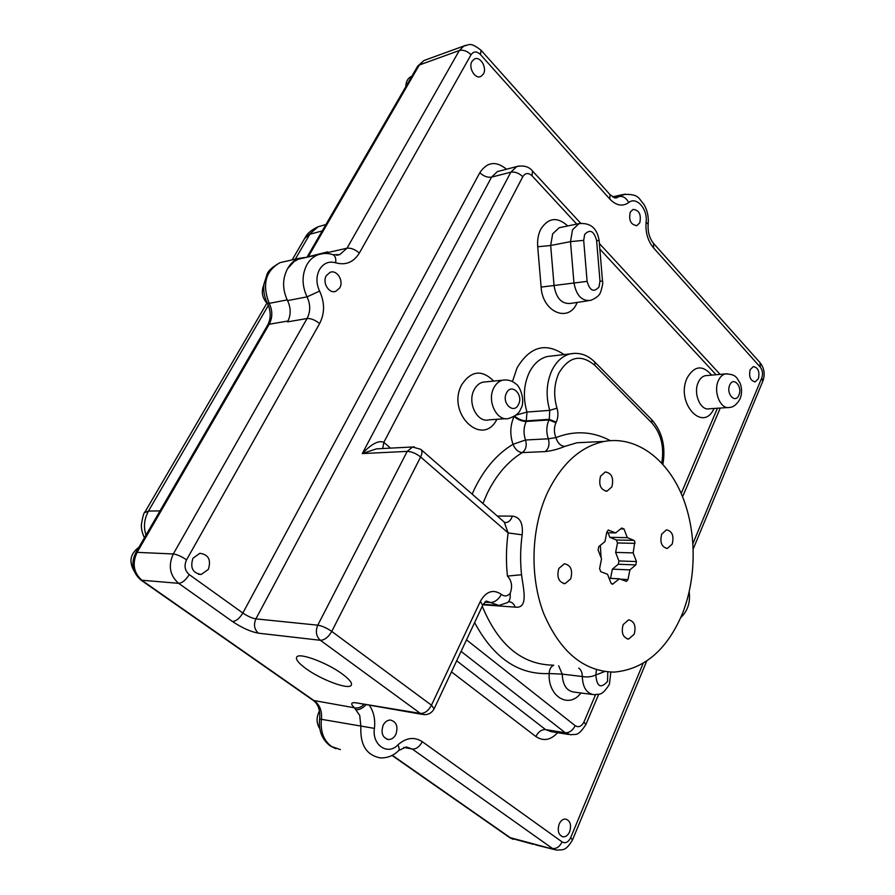 <?xml version="1.0" encoding="UTF-8"?>
<svg xmlns="http://www.w3.org/2000/svg" width="895" height="895" viewBox="0 0 895 895"><rect width="100%" height="100%" fill="white"/><g stroke="black" fill="none" stroke-linecap="round" stroke-linejoin="round"><path stroke-width="1.34" d="M306.224 668.8C321.137 679.685 347.853 689.732 351.075 685.503C352.697 683.388 349.721 679.518 342.136 673.89C327.19 662.781 299.803 652.567 296.86 656.852C295.249 659.1 298.371 663.072 306.224 668.8M326.328 275.638C321.954 282.529 329.002 294.119 335.793 291.322L339.708 287.933C344.06 281.03 336.967 269.417 330.121 272.315L326.328 275.638M192.962 558.256C189.953 567.743 192.716 573.136 201.241 574.445L208.334 569.421C211.321 559.867 208.49 554.497 199.865 553.3L192.962 558.256M383.149 725.241C380.711 733.027 382.512 737.793 388.542 739.538C391.652 739.505 394.102 737.749 395.892 734.292C398.309 726.471 396.474 721.717 390.377 720.027C387.334 720.106 384.928 721.84 383.149 725.241M559.151 824.105C557.193 830.918 558.525 835.158 563.145 836.836C565.886 836.926 568.056 835.225 569.667 831.735C571.603 824.91 570.249 820.67 565.606 819.037C562.899 818.97 560.751 820.659 559.151 824.105M750.178 369.646C748.69 376.761 750.368 380.811 755.19 381.818L758.378 378.73C759.844 371.615 758.166 367.565 753.321 366.592L750.178 369.646M630.259 212.137C628.592 220.349 630.785 224.835 636.871 225.596L639.768 222.81C641.424 214.587 639.209 210.112 633.112 209.385L630.259 212.137M472.001 61.386C468.029 67.662 475.178 79.61 480.939 76.411L483.389 74.005C487.339 67.729 480.179 55.77 474.384 59.048L472.001 61.386M600.545 476.162C598.431 484.945 600.601 489.945 607.034 491.165L611.856 486.891C613.948 478.098 611.766 473.108 605.3 471.945L600.545 476.162M661.685 534.136C659.727 542.37 661.618 547.136 667.368 548.445L672.201 544.104C674.148 535.859 672.223 531.093 666.451 529.829L661.685 534.136M623.133 624.609C621.063 632.776 622.875 637.587 628.592 639.064L634.186 634.253C636.244 626.064 634.398 621.264 628.648 619.832L623.133 624.609M558.816 568.493C556.556 577.197 558.637 582.242 565.058 583.652L570.719 578.875C572.957 570.149 570.842 565.114 564.376 563.772L558.816 568.493M601.093 557.686L600.355 545.346M620.593 528.934L624.005 528.967L627.317 537.649L633.873 540.356L634.868 541.509L633.168 552.909L615.637 552.394L617.494 542.963L635.014 543.366M608.063 532.782L609.808 537.324L627.317 537.649L609.808 537.324L616.353 539.998L617.494 542.963M472.135 494.118L474.988 487.898C484.844 468.141 497.519 453.608 513.014 444.3C509.758 434.601 510.105 425.338 514.066 416.533C517.925 419.766 521.975 421.411 526.204 421.467C523.586 427.351 523.351 433.538 525.522 440.004C527.043 445.52 525.98 449.715 522.322 452.59C518.261 452.232 515.151 449.469 513.014 444.3L525.522 440.004L548.299 438.807L555.94 437.588C557.63 443.092 560.583 446.034 564.801 446.404C558.189 449.178 551.622 450.912 545.1 451.595L522.322 452.59C508.058 461.283 496.401 474.786 487.361 493.078L482.886 503.493M547.65 492.272C561.937 463.286 580.81 446.336 604.282 441.425C635.148 435.753 665.544 457.513 681.207 493.503C696.825 529.594 697.183 577.365 682.012 614.585C666.607 650.273 643.964 669.438 614.093 672.111C583.585 671.463 560.069 651.806 543.545 613.153C529.426 575.977 531.149 527.591 547.65 492.272M303.472 258.04L298.471 259.17L294.108 261.474L287.541 268.735C282.294 278.77 282.294 289.387 287.541 300.597L307.052 296.871C301.76 285.46 301.749 274.642 307.03 264.45C309.815 259.74 313.485 256.507 318.049 254.739L322.838 253.621M411.823 76.288L410.95 76.646C407.661 78.424 405.95 81.769 405.815 86.658M319.47 710.999C316.181 717.342 316.293 723.205 319.772 728.597M138.949 547.225C130.256 553.636 128.667 561.612 134.183 571.178M263.846 284.789C260.926 292.072 262.269 298.516 267.862 304.121M615.637 552.394L633.168 552.909M633.168 552.976L636.457 561.568L635.808 564.902L629.901 569.88L612.381 569.153L618.277 564.242L635.808 564.902M612.381 569.153L629.901 569.88M629.879 569.936L628.021 579.557L626.466 581.392L619.351 578.796L612.504 584.234L610.949 583.014L607.526 574.277L600.791 571.704L599.594 568.649L601.529 558.804L598.106 550.022L598.789 546.621L604.953 541.587L606.866 531.887L608.376 530.097L615.659 532.905L606.698 532.76M624.005 528.967L621.712 528.028L615.659 532.905M326.742 253.498L327.715 251.853L326.641 253.486M369.624 705.663C373.83 712.096 375.43 719.669 374.423 728.385C371.738 744.841 387.68 755.85 397.872 744.931C399.45 747.974 399.573 750.01 398.23 751.039C392.961 755.962 386.931 758.233 380.151 757.852C366.435 755.19 360.014 744.774 360.875 726.583L359.745 715.508L354.454 707.788C350.292 703.839 350.874 702.195 356.188 702.843L420.415 713.438L320.399 640.294L258.431 633.179C250.667 631.769 241.986 627.865 232.398 621.454L178.642 583.327C169.793 575.474 168.003 565.696 173.306 553.96L307.063 318.519L287.552 321.864C291.043 315.118 291.032 308.025 287.541 300.597M356.232 709.679C359.219 709.936 362.408 708.381 365.809 705.036M141.388 580.385L313.25 700.416L354.454 707.788C357.631 708.549 360.73 707.52 363.739 704.689M507.431 576.089C505.91 561.668 506.145 547.27 508.136 532.917L522.165 534.841C520.342 548.109 520.129 561.411 521.528 574.735L507.431 576.089C511.75 580.732 512.667 586.493 510.184 593.396C510.542 598.106 509.647 601.183 507.487 602.615L498.996 605.456L486.164 601.037L482.908 604.897M380.106 448.675L376.437 448.865L362.296 453.575C371.693 443.752 378.865 440.016 383.832 442.365L382.713 448.54M521.528 574.735C523.441 589.369 528.71 608.768 515.251 607.146C513.853 603.554 511.638 601.764 508.606 601.764M258.431 633.179C254.269 629.453 253.43 624.688 255.903 618.881L317.781 625.18C315.253 631.333 316.125 636.367 320.399 640.294C324.594 640.16 328.387 637.195 331.754 631.411L420.628 456.998L508.136 532.917L504.209 522.087M505.071 522.624L506.178 522.579C509.132 522.009 511.179 519.85 512.309 516.113C519.973 516.941 523.262 523.183 522.165 534.841M515.9 415.157L526.998 412.047L526.204 421.467L548.982 419.956L549.284 419.33L526.506 420.863C522.411 420.818 518.44 419.24 514.591 416.13M604.662 671.563L595.824 674.964C591.584 676.888 587.075 677.403 582.309 676.519L562.228 674.114L549.172 673.555C549.373 669.259 550.895 666.484 553.725 665.253M607.794 671.921L607.548 681.386C600.769 688.949 596.853 686.801 595.824 674.964L596.383 670.098M268.388 305.329L148.447 511.101C144.151 519.156 143.345 527.121 146.019 535.02M160.004 510.877L148.447 511.101L144.598 512.645M321.305 225.853L318.117 226.759L304.703 238.383M307.209 257.189L298.952 258.342C294.276 260.143 290.562 263.466 287.787 268.321M615.648 552.461L618.926 560.952L618.277 564.242M612.348 569.209L610.558 578.383M609.115 578.304L619.351 578.796M609.126 578.315L619.306 578.808M616.353 539.998L633.873 540.356M330.143 745.871C321.92 739.438 318.419 730.432 319.638 718.864L321.406 719.3C320.242 731.405 323.598 740.467 331.463 746.486L340.402 749.585M583.685 240.352L587.109 281.377C589.85 290.83 593.821 292.71 599.012 286.993L599.986 281.086L596.596 240.386C593.9 230.888 589.928 228.907 584.67 234.434L583.685 240.352L570.495 241.639L572.498 229.814L578.987 223.638L581.045 223.202M600.813 291.613C602.592 285.382 603.163 281.947 602.514 281.31L599.986 281.086M518.518 404.417C523.765 394.594 511.235 382.624 506.481 393.05C501.166 403.007 513.887 414.888 518.518 404.417M520.454 409.44C519.257 413.21 515.341 416.22 508.684 418.48C496.926 421.802 486.634 400.926 493.805 387.915C495.953 383.754 498.884 381.18 502.598 380.207L505.328 379.916M661.774 463.051C664.37 446.806 661.058 433.426 651.851 422.91L594.806 365.317C580.944 353.816 568.974 356.4 558.894 373.07C554.027 383.966 553.39 395.657 556.992 408.154L549.765 410.369C545.648 396.093 546.375 382.747 551.958 370.306C556.41 361.423 562.44 355.964 570.037 353.917L575.093 353.301M739.986 399.025C736.921 404.428 733.419 407.225 729.481 407.438C720.632 409.798 713.08 391.809 718.349 380.688C720.05 376.873 722.399 374.613 725.397 373.909L726.975 373.752M738.89 395.087C742.828 386.55 733.262 376.079 729.716 385.141C725.733 393.778 735.421 404.182 738.89 395.087M561.299 227.285L559.151 227.733L552.662 233.841L550.671 245.498L554.072 285.885C556.298 298.404 561.825 304.244 570.641 303.405L588.317 300.754M600.489 292.273C599.605 295.339 596.294 298.057 590.555 300.418C581.716 301.246 576.167 295.316 573.93 282.619L570.495 241.639L550.671 245.498L537.705 246.751C537.213 240.184 538.219 234.367 540.725 229.288C548.288 217.608 557.305 216.5 567.766 225.954M485.795 381.874L482.92 382.165C479.217 383.127 476.297 385.656 474.149 389.761C467.011 402.593 477.236 423.134 488.961 419.856L505.776 418.681M552.662 355.886L547.237 356.501C539.651 358.526 533.644 363.907 529.202 372.644C523.631 384.884 522.893 398.018 526.998 412.047L549.765 410.369L549.284 419.33L556.231 422.149L555.94 422.776C553.871 427.597 553.871 432.542 555.94 437.588C574.668 430.316 592.77 431.334 610.278 440.62M706.96 375.542L705.305 375.687C702.306 376.392 699.957 378.63 698.257 382.389C692.976 393.364 700.516 411.118 709.366 408.78L727.814 407.549M496.904 419.308C482.494 448.059 446.068 413.322 461.731 384.727C471.229 370.586 481.902 369.378 493.738 381.091M512.455 381.572L517.097 367.8C529.941 346.522 545.603 342.114 564.063 354.599M714.053 408.467C703.078 433.325 675.345 402.784 687.103 378.014C694.341 365.619 702.519 364.657 711.648 375.128M592.199 442.018L576.917 442.756L564.801 446.404M332.705 254.616L333.186 254.773C335.301 255.936 336.14 258.61 335.692 262.794C328.968 260.926 323.598 263.141 319.571 269.44C316.069 276.242 316.08 283.458 319.593 291.088C324.84 302.443 324.851 313.284 319.616 323.598L186.552 559.856C183.922 565.729 184.806 570.63 189.225 574.579L242.858 613.03C247.658 616.263 252.01 618.221 255.903 618.881L491.545 177.132L510.821 172.198C514.983 171.594 518.977 173.093 522.803 176.695L383.832 442.365L390.556 448.126M319.616 323.598C315.141 319.985 310.957 318.284 307.063 318.519C310.576 311.65 310.576 304.434 307.052 296.871L319.593 291.088M327.246 252.681L347.014 248.206L459.325 50.512L419.33 64.999L308.126 256.988M613.959 197.638L619.429 196.441C623.323 196.083 626.422 198.131 628.715 202.583C622.54 206.801 616.241 205.637 609.831 199.082L610.021 194.662L481.085 50.277L480.436 54.539C476.767 51.082 473.634 51.149 471.038 54.752C467.19 51.015 463.286 49.594 459.325 50.512L463.957 45.958L465.814 45.276M336.844 255.265L339.798 254.583L347.014 248.206C350.929 247.781 355.035 249.403 359.354 253.05C353.603 262.291 345.716 265.546 335.692 262.794M615.726 198.019L625.202 194.047M186.552 559.856C181.484 556.421 177.065 554.452 173.306 553.96L137.103 552.36C131.901 563.649 133.635 573.08 142.316 580.654L314.648 701.042C319.951 705.182 322.2 711.268 321.406 719.3L374.423 728.385M189.225 574.579C185.78 580.094 182.256 583.014 178.642 583.327L141.074 580.173C132.37 572.61 130.614 563.436 135.794 552.662L137.103 552.36L269.194 324.258L267.717 324.997C271.118 318.407 271.006 311.136 267.404 303.192L269.205 303.36C272.662 310.643 272.662 317.613 269.194 324.258L288.011 321.003M403.757 747.381L412.304 749.059L552.517 848.505C556.466 848.941 559.655 846.737 562.094 841.904C565.483 843.705 568.359 842.262 570.697 837.597L572.498 839.924C565.394 851.928 562.496 849.422 556.567 850.093L509.468 837.463L392.032 755.447M397.872 744.931C406.095 737.614 414.24 736.529 422.295 741.687C419.498 746.788 416.175 749.249 412.304 749.059L406.296 746.945L398.79 750.491M693.278 548.803L762.73 381.393L761.79 377.835C763.099 373.83 762.596 370.273 760.291 367.151L760.034 362.643L653.618 243.485C649.513 238.439 647.689 232.029 648.148 224.231L646.089 222.173C647.969 209.184 636.412 195.971 628.715 202.583M653.618 243.485L653.574 247.937C647.812 240.945 645.317 232.364 646.089 222.173M609.831 199.082L480.436 54.539M760.291 367.151L653.574 247.937M692.999 543.354L761.79 377.835M684.16 609.014L687.528 598.453M570.697 837.597L643.136 663.329M422.295 741.687L562.094 841.904M232.398 621.454C236.09 621.264 239.569 618.456 242.858 613.03L479.809 172.713C487.126 161.827 496.031 160.664 506.514 169.222M356.188 702.843L422.194 714.367M504.937 522.568L506.178 522.579L504.489 522.322L420.963 449.503C422.373 451.08 422.272 453.575 420.628 456.998C416.085 453.429 411.611 451.561 407.203 451.393L317.781 625.18C322.144 625.918 326.798 627.988 331.754 631.411L431.468 705.193C428.392 710.787 424.711 713.528 420.415 713.438L424.062 714.669C428.548 714.758 431.893 712.823 434.109 708.862L431.468 705.193L480.391 601.261C486.265 591.192 493.268 588.899 501.379 594.403C504.433 596.685 507.364 596.35 510.184 593.396M471.038 54.752L359.354 253.05M557.619 732.692C550.626 740.232 543.377 741.507 535.87 736.529L451.46 671.876M420.762 449.335L412.517 446.997L407.203 451.393L362.296 453.575L510.821 172.198L516.739 166.571L518.798 166.022M479.809 172.713C483.613 176.237 487.529 177.713 491.545 177.132L497.441 171.572L499.589 171.012M535.87 736.529C538.354 731.763 541.576 729.447 545.547 729.57L551.051 731.629L568.493 734.459M456.674 660.767L545.547 729.57L565.271 732.759L461.082 651.381M380.051 448.675L414.34 446.885M501.379 594.403C498.459 599.583 494.823 602.279 490.494 602.514L484.799 602.111M434.276 708.504L482.696 605.356L480.391 601.261M584.01 721.851L585.778 724.76C577.174 737.681 575.698 733.464 570.786 734.829L565.271 732.759C569.377 732.904 572.688 730.533 575.183 725.677C578.673 727.769 581.605 726.494 584.01 721.851L595.533 694.766M466.496 639.847L575.183 725.677M681.184 493.447L717.432 408.243M716.067 374.736L599.851 249.09M576.738 224.108L532.066 175.812C528.453 172.545 525.365 172.836 522.803 176.695M580.889 692.976C569.142 709.265 547.785 696.679 549.172 673.555C518.384 674.897 493.537 657.903 474.618 622.562M577.152 302.432C569.186 323.308 542.504 312.568 541.117 287.105L537.705 246.751M580.676 223.247L532.469 170.979L532.066 175.812M515.251 607.146L482.953 604.785M512.309 516.113L497.284 516.046M482.26 606.284C498.28 644.915 521.852 664.549 552.965 665.164M558.67 665.813L562.228 674.114C562.664 685.111 566.703 691.108 574.344 692.126L592.076 694.442M541.117 287.105L587.109 281.377M555.94 422.776L548.982 419.956C546.353 425.942 546.129 432.218 548.299 438.807C549.832 444.412 548.769 448.675 545.1 451.595M609.271 684.541C601.317 696.903 599.449 693.412 594.47 694.766C586.807 693.748 582.746 687.662 582.309 676.519C582.309 672.626 581.112 669.818 578.741 668.095M556.992 408.154C558.424 413.098 558.167 417.764 556.231 422.149M594.806 365.317L594.806 362.061C587.523 354.834 579.266 352.115 570.037 353.917L552.551 355.897M651.851 422.91L651.717 419.643L594.806 362.061M602.514 281.254L599.158 240.789L596.596 240.386M417.35 66.756L423.928 60.547L463.957 45.958C469.025 45.488 469.316 41.114 481.085 50.277M425.83 59.853L423.928 60.547L417.685 66.174L307.075 257.055L327.715 251.853M285.002 261.508L280.045 262.638C265.546 270.905 261.933 284.487 269.205 303.36L287.194 299.903M267.46 325.433L135.637 552.942M392.312 755.302L510.989 838.201L533.42 844.343M322.234 230.91L309.793 234.277L295.294 259.17M618.926 560.952L636.457 561.568M620.38 579.188L628.021 579.557M611.442 583.797L613.276 583.887M608.085 530.164L608.992 530.176M351.545 684.541L351.075 685.503M334.081 291.647L335.793 291.322M198.511 574.277L201.241 574.445M386.897 739.225L388.542 739.538M562.105 836.59L563.145 836.836M754.53 381.874L755.19 381.818M636.065 225.753L636.871 225.596M479.955 76.735L480.939 76.411M605.736 491.187L607.034 491.165M666.238 548.422L667.368 548.445M627.35 638.952L628.592 639.064M563.604 583.574L565.058 583.652M335.927 748.712L330.546 746.139M520.733 408.858C525.633 401.81 520.409 386.371 515.945 383.933C512.063 380.632 507.622 379.39 502.598 380.207L485.649 381.885M706.692 375.564L725.397 373.909C736.876 374.2 736.641 378.283 739.964 382.903C742.022 388.05 742.112 393.229 740.232 398.454M609.428 684.16L610.826 672.1M561.131 227.319L578.987 223.638C590.476 222.508 597.189 228.191 599.147 240.71M604.282 441.425L592.065 442.018M410.95 76.646L411.789 76.343M336.654 255.276L339.798 254.583L333.186 254.773C328.129 253.05 323.084 253.028 318.049 254.739L298.471 259.17M648.181 223.974C648.797 216.769 647.331 210.146 643.796 204.094C638.638 199.003 639.433 193.409 622.909 194.562L612.504 196.855M610.021 194.662L614.764 197.896L617.091 197.694L615.615 198.019M554.508 849.579L535.467 844.846M760.034 362.643C764.24 368.035 765.203 374.121 762.943 380.901M689.184 591.987C690.492 602.492 687.684 611.039 680.726 617.617M572.599 839.7L646.716 661.036M499.477 171.046L516.739 166.571C523.653 165.127 528.9 166.604 532.469 170.979M495.785 605.233L483.21 604.315M720.095 374.378L599.381 243.518M585.912 724.435L598.721 694.263M682.572 496.77L720.251 408.053M662.904 464.292C665.88 446.437 662.155 431.558 651.717 419.643M267.404 303.192C264.361 297.196 263.197 290.853 263.924 284.174L267.225 273.792C268.556 270.413 272.83 266.699 280.045 262.638L298.952 258.342M509.893 837.754L513.115 839.309M319.638 718.864C320.32 710.417 318.307 704.343 313.597 700.662M266.855 303.204L144.956 512.029C144.028 512.108 142.842 516.158 141.399 524.213C141.13 528.486 142.148 532.995 144.431 537.761M292.15 259.886L305.464 237.063C307.421 233.259 311.628 229.825 318.117 226.759L325.914 224.544"/></g></svg>
